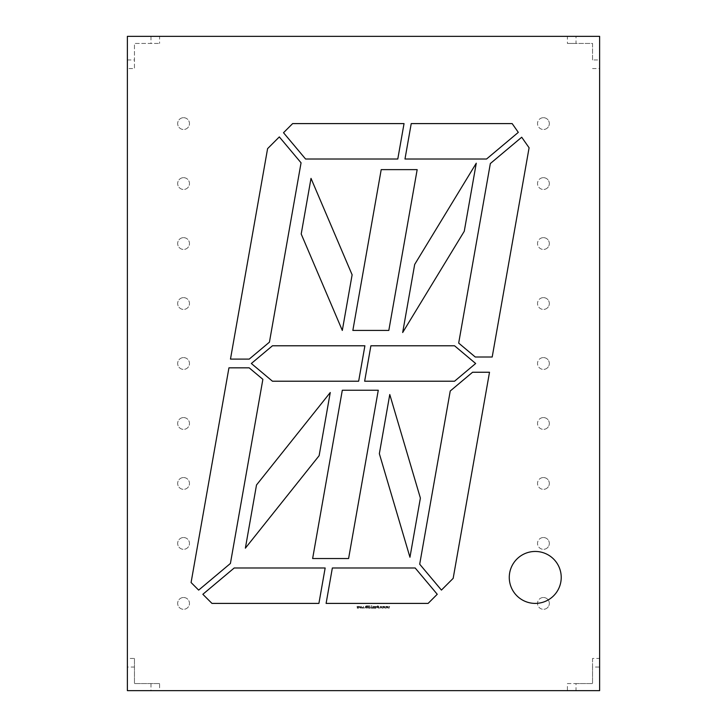 <?xml version="1.0" encoding="UTF-8"?>
<svg xmlns="http://www.w3.org/2000/svg" width="727" height="727" viewBox="0 0 727 727"><rect width="100%" height="100%" fill="white"/><g stroke="black" fill="none" stroke-linecap="round" stroke-linejoin="round"><path stroke-width="0.55" stroke-dasharray="3.63 2.73" d="M543.423 177.67A5.907 5.907 0 0 1 549.33 183.577A5.907 5.907 0 0 1 543.423 189.474A5.907 5.907 0 0 0 549.33 183.577A5.907 5.907 0 0 0 543.423 177.67A5.907 5.907 0 0 0 537.526 183.577A5.907 5.907 0 0 0 543.423 189.474A5.907 5.907 0 0 1 537.526 183.577A5.907 5.907 0 0 1 543.423 177.67M543.423 237.647A5.907 5.907 0 0 1 549.33 243.545A5.907 5.907 0 0 1 543.423 249.452A5.907 5.907 0 0 0 549.33 243.545A5.907 5.907 0 0 0 543.423 237.647A5.907 5.907 0 0 0 537.526 243.545A5.907 5.907 0 0 0 543.423 249.452A5.907 5.907 0 0 1 537.526 243.545A5.907 5.907 0 0 1 543.423 237.647M543.423 297.625A5.907 5.907 0 0 1 549.33 303.522A5.907 5.907 0 0 1 543.423 309.429A5.907 5.907 0 0 0 549.33 303.522A5.907 5.907 0 0 0 543.423 297.625A5.907 5.907 0 0 0 537.526 303.522A5.907 5.907 0 0 0 543.423 309.429A5.907 5.907 0 0 1 537.526 303.522A5.907 5.907 0 0 1 543.423 297.625M543.423 357.593A5.907 5.907 0 0 1 549.33 363.5A5.907 5.907 0 0 1 543.423 369.407A5.907 5.907 0 0 0 549.33 363.5A5.907 5.907 0 0 0 543.423 357.593A5.907 5.907 0 0 0 537.526 363.5A5.907 5.907 0 0 0 543.423 369.407A5.907 5.907 0 0 1 537.526 363.5A5.907 5.907 0 0 1 543.423 357.593M543.423 417.571A5.907 5.907 0 0 1 549.33 423.477A5.907 5.907 0 0 1 543.423 429.375A5.907 5.907 0 0 0 549.33 423.477A5.907 5.907 0 0 0 543.423 417.571A5.907 5.907 0 0 0 537.526 423.477A5.907 5.907 0 0 0 543.423 429.375A5.907 5.907 0 0 1 537.526 423.477A5.907 5.907 0 0 1 543.423 417.571M543.423 477.548A5.907 5.907 0 0 1 549.33 483.455A5.907 5.907 0 0 1 543.423 489.353A5.907 5.907 0 0 0 549.33 483.455A5.907 5.907 0 0 0 543.423 477.548A5.907 5.907 0 0 0 537.526 483.455A5.907 5.907 0 0 0 543.423 489.353A5.907 5.907 0 0 1 537.526 483.455A5.907 5.907 0 0 1 543.423 477.548M543.423 537.526A5.907 5.907 0 0 1 549.33 543.423A5.907 5.907 0 0 1 543.423 549.33A5.907 5.907 0 0 0 549.33 543.423A5.907 5.907 0 0 0 543.423 537.526A5.907 5.907 0 0 0 537.526 543.423A5.907 5.907 0 0 0 543.423 549.33A5.907 5.907 0 0 1 537.526 543.423A5.907 5.907 0 0 1 543.423 537.526M543.423 597.503A5.907 5.907 0 0 1 549.33 603.401A5.907 5.907 0 0 1 543.423 609.308A5.907 5.907 0 0 0 549.33 603.401A5.907 5.907 0 0 0 543.423 597.503A5.907 5.907 0 0 0 537.526 603.401A5.907 5.907 0 0 0 543.423 609.308A5.907 5.907 0 0 1 537.526 603.401A5.907 5.907 0 0 1 543.423 597.503M183.577 237.647A5.907 5.907 0 0 1 189.474 243.545A5.907 5.907 0 0 1 183.577 249.452A5.907 5.907 0 0 1 177.67 243.545A5.907 5.907 0 0 1 183.577 237.647A5.907 5.907 0 0 1 189.474 243.545A5.907 5.907 0 0 1 183.577 249.452A5.907 5.907 0 0 1 177.67 243.545A5.907 5.907 0 0 1 183.577 237.647M183.577 297.625A5.907 5.907 0 0 1 189.474 303.522A5.907 5.907 0 0 1 183.577 309.429A5.907 5.907 0 0 1 177.67 303.522A5.907 5.907 0 0 1 183.577 297.625A5.907 5.907 0 0 1 189.474 303.522A5.907 5.907 0 0 1 183.577 309.429A5.907 5.907 0 0 1 177.67 303.522A5.907 5.907 0 0 1 183.577 297.625M183.577 177.67A5.907 5.907 0 0 1 189.474 183.577A5.907 5.907 0 0 1 183.577 189.474A5.907 5.907 0 0 1 177.67 183.577A5.907 5.907 0 0 1 183.577 177.67A5.907 5.907 0 0 1 189.474 183.577A5.907 5.907 0 0 1 183.577 189.474A5.907 5.907 0 0 1 177.67 183.577A5.907 5.907 0 0 1 183.577 177.67M183.577 117.692A5.907 5.907 0 0 1 189.474 123.599A5.907 5.907 0 0 1 183.577 129.497A5.907 5.907 0 0 1 177.67 123.599A5.907 5.907 0 0 1 183.577 117.692A5.907 5.907 0 0 1 189.474 123.599A5.907 5.907 0 0 1 183.577 129.497A5.907 5.907 0 0 1 177.67 123.599A5.907 5.907 0 0 1 183.577 117.692M543.423 117.692A5.907 5.907 0 0 1 549.33 123.599A5.907 5.907 0 0 1 543.423 129.497A5.907 5.907 0 0 0 549.33 123.599A5.907 5.907 0 0 0 543.423 117.692A5.907 5.907 0 0 0 537.526 123.599A5.907 5.907 0 0 0 543.423 129.497A5.907 5.907 0 0 1 537.526 123.599A5.907 5.907 0 0 1 543.423 117.692M183.577 417.571A5.907 5.907 0 0 1 189.474 423.477A5.907 5.907 0 0 1 183.577 429.375A5.907 5.907 0 0 1 177.67 423.477A5.907 5.907 0 0 1 183.577 417.571A5.907 5.907 0 0 1 189.474 423.477A5.907 5.907 0 0 1 183.577 429.375A5.907 5.907 0 0 1 177.67 423.477A5.907 5.907 0 0 1 183.577 417.571M183.577 357.593A5.907 5.907 0 0 1 189.474 363.5A5.907 5.907 0 0 1 183.577 369.407A5.907 5.907 0 0 1 177.67 363.5A5.907 5.907 0 0 1 183.577 357.593A5.907 5.907 0 0 1 189.474 363.5A5.907 5.907 0 0 1 183.577 369.407A5.907 5.907 0 0 1 177.67 363.5A5.907 5.907 0 0 1 183.577 357.593M183.577 477.548A5.907 5.907 0 0 1 189.474 483.455A5.907 5.907 0 0 1 183.577 489.353A5.907 5.907 0 0 1 177.67 483.455A5.907 5.907 0 0 1 183.577 477.548A5.907 5.907 0 0 1 189.474 483.455A5.907 5.907 0 0 1 183.577 489.353A5.907 5.907 0 0 1 177.67 483.455A5.907 5.907 0 0 1 183.577 477.548M183.577 537.526A5.907 5.907 0 0 1 189.474 543.423A5.907 5.907 0 0 1 183.577 549.33A5.907 5.907 0 0 1 177.67 543.423A5.907 5.907 0 0 1 183.577 537.526A5.907 5.907 0 0 1 189.474 543.423A5.907 5.907 0 0 1 183.577 549.33A5.907 5.907 0 0 1 177.67 543.423A5.907 5.907 0 0 1 183.577 537.526M183.577 597.503A5.907 5.907 0 0 1 189.474 603.401A5.907 5.907 0 0 1 183.577 609.308A5.907 5.907 0 0 1 177.67 603.401A5.907 5.907 0 0 1 183.577 597.503A5.907 5.907 0 0 1 189.474 603.401A5.907 5.907 0 0 1 183.577 609.308A5.907 5.907 0 0 1 177.67 603.401A5.907 5.907 0 0 1 183.577 597.503M535.245 551.457A25.972 25.972 0 0 0 509.273 577.429A25.972 25.972 0 0 0 535.245 603.401A25.972 25.972 0 0 0 561.226 577.429A25.972 25.972 0 0 0 535.245 551.457M361.928 607.336L360.974 606.391L360.019 607.336L360.974 608.281L361.928 607.336L360.974 606.391L360.019 607.336L360.974 608.281L361.928 607.336M364.854 607.59L364.263 608.217L364.854 607.59M369.162 607.772L368.053 607.772L369.761 608.217L369.761 605.855L368.053 605.855L369.162 606.309L368.144 606.727L369.162 607.772L368.053 608.217L369.761 608.217L369.761 605.855L368.053 605.855L369.162 606.309L368.144 606.727L369.162 607.772M372.978 606.391L372.36 608.217L372.924 608.217L373.242 606.845L373.587 608.217L374.151 608.217L374.151 606.454L372.978 606.391L372.36 608.217L372.924 608.217L373.242 606.845L373.587 608.217L374.151 608.217L374.151 606.454L372.978 606.391M377.904 606.709L376.84 607.481L378.876 608.099L378.876 607.527L377.467 607.59L378.876 606.554L377.804 605.8L376.931 606.482L378.249 606.472L376.84 607.481L378.876 608.099L378.876 607.527L377.467 607.59L378.876 606.554L377.804 605.8L376.931 606.482L378.095 606.273L377.904 606.709M381.121 607.672L380.812 606.454L380.248 606.454L380.803 608.217L381.775 607.027L382.138 608.217L382.747 608.217L383.302 606.454L382.702 606.454L382.393 607.672L382.011 606.454L381.121 607.672L380.812 606.454L380.248 606.454L380.803 608.217L381.775 607.027L382.138 608.217L382.747 608.217L383.302 606.454L382.702 606.454L382.393 607.672L381.502 606.454L381.121 607.672M387.455 607.672L387.155 606.454L386.582 606.454L387.137 608.217L387.727 608.217L388.109 607.027L388.482 608.217L389.09 608.217L389.636 606.454L389.045 606.454L388.736 607.672L388.345 606.454L387.455 607.672L387.155 606.454L386.582 606.454L387.137 608.217L387.727 608.217L388.109 607.027L388.482 608.217L389.09 608.217L389.636 606.454L389.045 606.454L388.736 607.672L387.836 606.454L387.455 607.672M567.414 683.562L592.541 683.562L592.541 667.041L599.621 667.041L599.621 690.65L576.011 690.65L576.011 683.562L567.414 683.562L567.414 690.65L576.011 690.65M159.586 683.562L134.459 683.562L159.586 683.562L159.586 690.65L567.414 690.65M134.459 658.444L134.459 683.562L134.459 658.444L127.379 658.444L127.379 68.556L134.459 68.556L134.459 43.438L159.586 43.438L134.459 43.438L134.459 68.556M127.379 68.556L127.379 36.35L159.586 36.35L159.586 43.438M159.586 36.35L567.414 36.35L567.414 43.438L592.541 43.438L592.541 59.959L599.621 59.959L599.621 36.35L576.011 36.35L576.011 43.438L567.414 43.438M592.541 59.959L592.541 43.438L576.011 43.438M592.541 68.556L599.621 68.556L599.621 59.959M592.541 667.041L592.541 658.444L599.621 658.444L599.621 68.556M592.541 658.444L592.541 683.562L576.011 683.562M384.283 607.672L383.983 606.454L383.42 606.454L383.974 608.217L384.947 607.027L385.31 608.217L385.919 608.217L386.464 606.454L385.873 606.454L385.564 607.672L385.174 606.454L384.283 607.672L383.983 606.454L383.42 606.454L383.974 608.217L384.947 607.027L385.31 608.217L385.919 608.217L386.464 606.454L385.873 606.454L385.564 607.672L384.674 606.454L384.283 607.672M379.894 607.59L379.294 608.217L379.894 607.59M375.232 606.454L374.659 606.454L374.659 608.217L375.841 608.281L376.45 606.454L375.886 606.454L375.568 607.827L375.232 606.454L374.659 606.454L374.659 608.217L375.841 608.281L376.45 606.454L375.886 606.454L375.568 607.827L375.232 606.454M371.224 607.772L370.116 607.772L371.824 608.217L371.824 605.855L371.224 605.855L371.224 607.772L370.116 607.772L371.824 608.217L371.824 605.855L371.224 605.855L371.224 607.772M366.69 605.855L365.308 607.036L365.835 608.026L367.544 608.217L367.544 605.855L365.835 606.045L365.308 607.036L365.835 608.026L367.544 608.217L367.544 605.855L366.69 605.855M362.2 607.654L362.2 608.135L363.545 608.054L363.527 606.609L362.2 606.536L363.246 607.345L362.2 608.135L363.545 608.054L363.527 606.609L362.809 606.391L362.2 607.018L363.246 607.345L362.2 607.654M357.302 606.954L358.429 608.217L358.475 606.954L359.029 606.945L359.029 608.217L359.592 608.217L359.592 606.454L357.284 606.391L356.693 607.063L356.693 608.217L357.266 608.217L357.557 606.845L357.866 608.217L358.429 608.217L358.72 606.845L359.029 608.217L359.592 608.217L359.592 606.454L357.284 606.391L356.693 607.063L356.693 608.217L357.266 608.217L357.302 606.954M599.621 667.041L599.621 658.444M567.414 36.35L576.011 36.35M127.379 59.959L134.459 59.959M150.989 683.562L150.989 690.65L159.586 690.65M150.989 36.35L150.989 43.438M150.989 690.65L127.379 690.65L127.379 667.041L134.459 667.041M127.379 667.041L127.379 658.444M521.704 137.23L529.092 147.772L492.197 357.012L475.267 357.012L458.682 343.089L490.343 163.539L521.704 137.23M267.591 148.644L279.322 136.912L301.06 162.812L269.435 342.153L249.243 359.093L230.477 359.093L267.591 148.644M228.941 367.835L191.083 582.536L198.662 590.106L230.414 563.461L262.874 379.34L249.161 367.835L228.941 367.835M419.697 564.188L441.434 590.088L453.166 578.356L489.507 372.251L472.577 372.251L450.24 390.999L419.697 564.188M234.203 567.987L202.851 594.295L211.957 603.401L318.908 603.401L325.16 567.987L234.203 567.987M332.348 567.987L415.181 567.987L437.245 594.277L428.121 603.401L326.105 603.401L332.348 567.987M512.162 123.599L411.228 123.599L404.984 159.013L486.554 159.013L518.306 132.369L512.162 123.599M283.512 132.723L292.636 123.599L404.039 123.599L397.787 159.013L305.576 159.013L283.512 132.723M272.443 381.212L251.342 363.5L272.443 345.788L364.899 345.788L358.656 381.212L272.443 381.212M370.888 345.788L454.557 345.788L475.658 363.5L454.557 381.212L364.645 381.212L370.888 345.788M319.126 455.693L330.258 392.516L256.504 484.991L245.372 548.167L319.126 455.693M378.276 390.235L342.308 390.235L312.637 558.527L348.596 558.527L378.276 390.235M389.772 394.534L379.349 453.693L409.955 557.245L420.388 498.086L389.772 394.534M342.308 330.431L352.122 274.806L311.011 178.379L301.205 234.012L342.308 330.431M417.171 169.636L381.202 169.636L352.849 330.431L388.818 330.431L417.171 169.636M402.676 332.521L414.681 264.446L476.267 163.211L464.262 231.277L402.676 332.521M366.79 607.772L365.935 607.036L366.299 606.382L366.953 606.309L366.953 607.772L365.935 607.036L366.953 606.309L366.79 607.772M361.228 607.772L360.719 607.772L360.974 606.781L361.228 607.772L360.719 607.772L360.974 606.781L361.228 607.772"/><path stroke-width="1.09" d="M535.245 551.457A25.972 25.972 0 0 0 509.273 577.429A25.972 25.972 0 0 0 535.245 603.401A25.972 25.972 0 0 0 561.226 577.429A25.972 25.972 0 0 0 535.245 551.457M370.888 345.788L364.645 381.212L454.557 381.212L475.658 363.5L454.557 345.788L370.888 345.788M283.512 132.723L305.576 159.013L397.787 159.013L404.039 123.599L292.636 123.599L283.512 132.723M512.162 123.599L411.228 123.599L404.984 159.013L486.554 159.013L518.306 132.369L512.162 123.599M267.591 148.644L230.477 359.093L249.243 359.093L269.435 342.153L301.06 162.812L279.322 136.912L267.591 148.644M127.379 690.65L599.621 690.65L599.621 36.35L127.379 36.35L127.379 690.65M521.704 137.23L490.343 163.539L458.682 343.089L475.267 357.012L492.197 357.012L529.092 147.772L521.704 137.23M228.941 367.835L191.083 582.536L198.662 590.106L230.414 563.461L262.874 379.34L249.161 367.835L228.941 367.835M419.697 564.188L441.434 590.088L453.166 578.356L489.507 372.251L472.577 372.251L450.24 390.999L419.697 564.188M234.203 567.987L202.851 594.295L211.957 603.401L318.908 603.401L325.16 567.987L234.203 567.987M332.348 567.987L326.105 603.401L428.121 603.401L437.245 594.277L415.181 567.987L332.348 567.987M272.443 381.212L358.656 381.212L364.899 345.788L272.443 345.788L251.342 363.5L272.443 381.212M319.126 455.693L330.258 392.516L256.504 484.991L245.372 548.167L319.126 455.693M378.276 390.235L342.308 390.235L312.637 558.527L348.596 558.527L378.276 390.235M389.772 394.534L379.349 453.693L409.955 557.245L420.388 498.086L389.772 394.534M342.308 330.431L352.122 274.806L311.011 178.379L301.205 234.012L342.308 330.431M417.171 169.636L381.202 169.636L352.849 330.431L388.818 330.431L417.171 169.636M464.262 231.277L402.676 332.521L414.681 264.446L476.267 163.211L464.262 231.277"/></g></svg>
